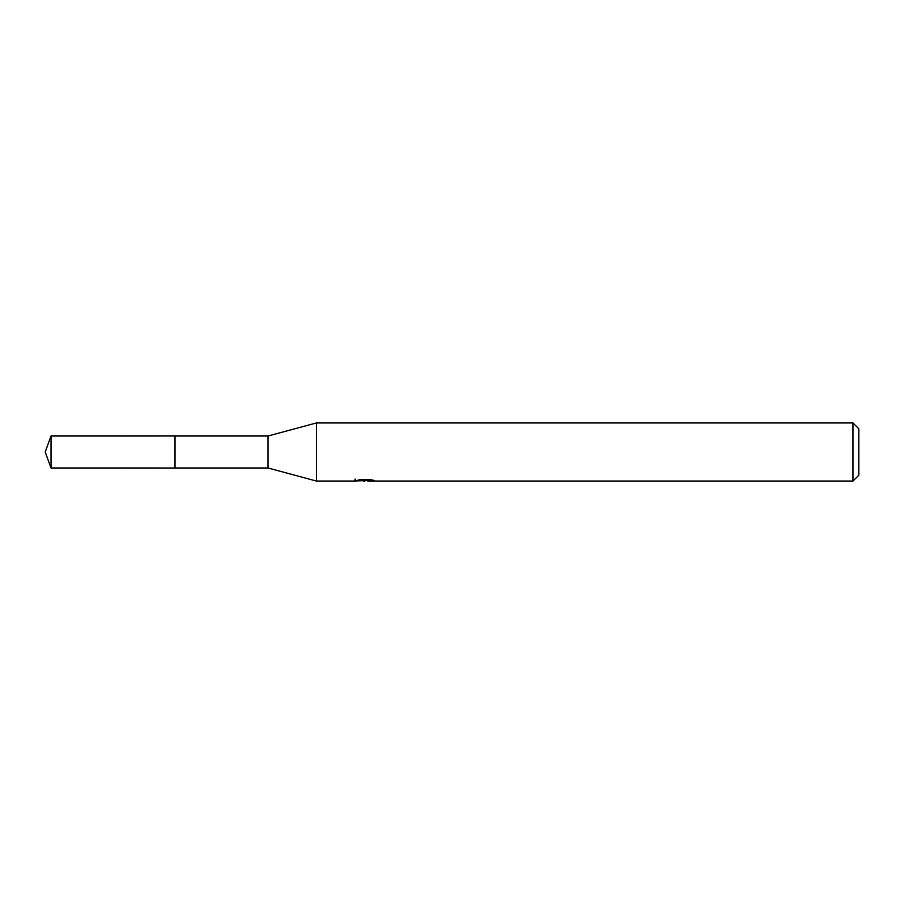 <?xml version="1.0" encoding="UTF-8"?>
<svg xmlns="http://www.w3.org/2000/svg" width="904" height="904" viewBox="0 0 904 904"><rect width="100%" height="100%" fill="white"/><g stroke="black" fill="none" stroke-linecap="round" stroke-linejoin="round"><path stroke-width="1.36" d="M355.148 479.052L354.944 481.052L316.4 481.052L267.968 467.978L174.992 467.989L175.003 436.022L267.968 436.022L316.4 422.948L852.992 422.948L858.8 428.756L858.8 475.244L852.992 481.052L367.905 481.052L367.792 479.741M267.968 467.978L267.968 436.022M316.4 481.052L316.4 422.948M367.792 480.6L361.453 480.77M364.832 481.052L363.453 481.052M852.992 481.052L852.992 422.948M355.148 480.996L365.996 480.51L356.696 480.51M356.707 480.499L359.724 479.741L371.194 479.741L374.516 480.589L367.792 481.041M365.996 479.741L365.996 480.51M51.019 467.978L51.019 436.022L174.992 435.999L174.992 468.001L51.019 467.978L45.2 452L51.019 436.022"/></g></svg>
